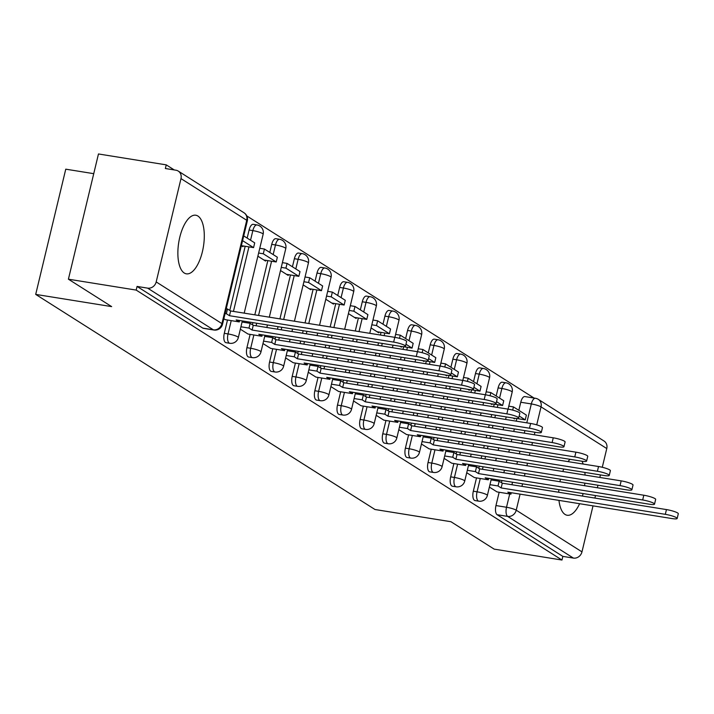 <?xml version="1.0" encoding="UTF-8"?>
<svg xmlns="http://www.w3.org/2000/svg" width="714" height="714" viewBox="0 0 714 714"><rect width="100%" height="100%" fill="white"/><g stroke="black" fill="none" stroke-linecap="round" stroke-linejoin="round"><path stroke-width="1.07" d="M476.515 477.898L473.32 491.205A7.613 3.213 99.1 0 0 474.471 500.353A7.613 3.213 99.1 0 0 475.015 500.559L478.764 501.166A7.613 3.213 -80.9 0 1 478.219 500.951A7.613 3.213 -80.9 0 1 477.068 491.812L480.263 478.505M453.872 463.547L450.677 476.854A7.613 3.213 99.1 0 0 451.828 485.993A7.613 3.213 99.1 0 0 452.373 486.207L456.121 486.805A7.613 3.213 -80.9 0 1 455.577 486.6A7.613 3.213 -80.9 0 1 454.425 477.461L457.62 464.154M431.238 449.195L428.043 462.502A7.613 3.213 99.1 0 0 429.194 471.642A7.613 3.213 99.1 0 0 429.739 471.856L433.487 472.454A7.613 3.213 -80.9 0 1 432.934 472.249A7.613 3.213 -80.9 0 1 431.791 463.1L434.987 449.802M408.595 434.844L405.4 448.151A7.613 3.213 99.1 0 0 406.552 457.29A7.613 3.213 99.1 0 0 407.096 457.504L410.845 458.102A7.613 3.213 -80.9 0 1 410.3 457.888A7.613 3.213 -80.9 0 1 409.149 448.749L412.344 435.442M385.962 420.492L382.766 433.8A7.613 3.213 99.1 0 0 383.909 442.939A7.613 3.213 99.1 0 0 384.462 443.144L388.202 443.751A7.613 3.213 -80.9 0 1 387.657 443.537A7.613 3.213 -80.9 0 1 386.506 434.398L389.701 421.09M363.319 406.141L360.124 419.439A7.613 3.213 99.1 0 0 361.275 428.587A7.613 3.213 99.1 0 0 361.819 428.793L365.568 429.4A7.613 3.213 -80.9 0 1 365.024 429.185A7.613 3.213 -80.9 0 1 363.872 420.046L367.067 406.739M340.676 391.781L337.481 405.088A7.613 3.213 99.1 0 0 338.632 414.227A7.613 3.213 99.1 0 0 339.177 414.441L342.925 415.048A7.613 3.213 -80.9 0 1 342.381 414.834A7.613 3.213 -80.9 0 1 341.23 405.695L344.425 392.388M318.042 377.429L314.847 390.736A7.613 3.213 99.1 0 0 315.999 399.876A7.613 3.213 99.1 0 0 316.543 400.09L320.291 400.688A7.613 3.213 -80.9 0 1 319.738 400.483A7.613 3.213 -80.9 0 1 318.596 391.343L321.791 378.036M295.4 363.078L292.204 376.385A7.613 3.213 99.1 0 0 293.356 385.524A7.613 3.213 99.1 0 0 293.9 385.738L297.649 386.336A7.613 3.213 -80.9 0 1 297.104 386.131A7.613 3.213 -80.9 0 1 295.953 376.983L299.148 363.685M272.766 348.727L269.571 362.034A7.613 3.213 99.1 0 0 270.722 371.173A7.613 3.213 99.1 0 0 271.266 371.387L275.006 371.985A7.613 3.213 -80.9 0 1 274.462 371.771A7.613 3.213 -80.9 0 1 273.319 362.632L276.505 349.324M250.123 334.375L246.928 347.682A7.613 3.213 99.1 0 0 248.079 356.822A7.613 3.213 99.1 0 0 248.624 357.027L252.372 357.634A7.613 3.213 -80.9 0 1 251.828 357.419A7.613 3.213 -80.9 0 1 250.676 348.28L253.872 334.973M227.48 320.024L224.294 333.322A7.613 3.213 99.1 0 0 225.437 342.47A7.613 3.213 99.1 0 0 225.981 342.675L229.729 343.282A7.613 3.213 -80.9 0 1 229.185 343.068A7.613 3.213 -80.9 0 1 228.034 333.929L231.229 320.622M197.921 216.047A29.676 12.513 99.1 0 0 195.788 215.226A29.676 12.513 99.1 0 0 179.196 239.931A29.676 12.513 99.1 0 0 184.248 273.007A29.676 12.513 99.1 0 0 186.372 273.828A29.676 12.513 99.1 0 0 202.963 249.124A29.676 12.513 99.1 0 0 197.921 216.047M570.058 459.316A29.676 12.513 99.1 0 0 568.005 461.619M563.774 469.027A29.676 12.513 99.1 0 0 562.775 471.49M560.454 479.201A29.676 12.513 99.1 0 0 559.919 481.745M558.848 489.661A29.676 12.513 99.1 0 0 558.696 492.258M558.964 500.389A29.676 12.513 99.1 0 0 565.042 514.428A29.676 12.513 99.1 0 0 567.166 515.249A29.676 12.513 99.1 0 0 579.616 503.709M534.045 398.046L246.785 215.923M174.261 169.941L166.246 164.863L165.371 168.513L175.93 170.209A7.613 6.792 -57.6 0 1 178.25 171.083A7.613 6.792 -57.6 0 1 180.99 178.607L156.188 281.923L221.92 323.603L246.732 220.287L180.99 178.607M93.739 173.672L65.759 169.173L35.7 294.4L111.652 306.609L68.41 279.192L136.187 290.089L561.972 560.035L494.195 549.137L450.945 521.72L374.993 509.51L35.7 294.4M68.41 279.192L98.47 153.965L166.246 164.863M582.419 496.078A29.676 12.513 99.1 0 0 583.097 493.561M584.561 485.707A29.676 12.513 99.1 0 0 584.837 483.128M585.061 475.069A29.676 12.513 99.1 0 0 584.882 472.418M583.186 464.055A29.676 12.513 99.1 0 0 581.955 461.226M593.013 505.869L581.972 551.868A7.613 6.792 122.4 0 1 573.404 558.08L562.846 556.385L497.105 514.705A7.613 3.213 -80.9 0 1 495.962 505.557L499.157 492.258M501.451 482.664L501.969 480.513M503.843 472.73L504.45 470.205M506.315 462.413L506.922 459.887M508.796 452.096L509.403 449.57M511.269 441.779L511.876 439.253M513.75 431.47L514.357 428.935M516.222 421.153L516.856 418.511M518.828 410.318L520.765 402.241L531.323 403.937A7.613 3.213 -80.9 0 1 535.429 398.269L524.87 396.573A7.613 3.213 99.1 0 0 520.765 402.241M606.775 448.553L541.034 406.873A7.613 6.792 -57.6 0 0 538.302 399.349L604.035 441.029A7.613 6.792 122.4 0 1 606.775 448.553L602.277 467.286M600.447 474.917L599.84 477.443M597.966 485.234L597.359 487.76M595.494 495.552L594.887 498.077M562.846 556.385L561.972 560.035M137.061 286.439L202.803 328.11A7.613 3.213 99.1 0 0 203.347 328.324L213.905 330.02A7.613 3.213 -80.9 0 1 213.361 329.814L147.619 288.135L137.061 286.439L136.187 290.089M147.619 288.135A7.613 6.792 -57.6 0 0 156.188 281.923M223.839 318.739L225.392 319.685M241.377 245.723L242.912 246.696L243.099 245.937M240.341 329.199L248.035 334.036M257.87 256.183L265.554 261.056L265.733 260.289M262.984 343.55L270.668 348.387M280.513 270.535L288.188 275.408L288.376 274.64M293.302 362.774L285.618 357.901M303.147 284.886L310.831 289.759L311.009 288.991M308.261 372.262L315.945 377.099M325.789 299.246L333.474 304.11L333.652 303.352M330.894 386.613L338.588 391.45M348.423 313.598L356.107 318.462L356.295 317.703M361.222 405.838L353.537 400.965M371.066 327.949L378.75 332.813L378.929 332.055M376.18 415.316L383.864 420.153M399.965 346.263L401.384 347.174L401.545 346.504M398.814 429.667L406.507 434.505M422.599 360.624L424.027 361.525L424.187 360.856M421.456 444.019L429.141 448.856M445.241 374.975L446.661 375.876L446.821 375.207M444.09 458.379L451.783 463.216M467.875 389.326L469.303 390.228L469.464 389.558M474.417 477.595L466.733 472.73M490.518 403.678L491.946 404.579L492.107 403.91M478.817 468.313L479.335 466.162M481.2 458.379L481.807 455.844M483.681 448.062L484.288 445.536M486.154 437.744L486.761 435.219M488.635 427.427L489.242 424.901M491.107 417.11L491.714 414.584M493.588 406.801L494.222 404.16M496.185 395.967L498.122 387.889L501.871 388.487A7.613 3.213 -80.9 0 1 505.985 382.82L502.237 382.213A7.613 3.213 99.1 0 0 498.122 387.889M456.175 453.961L456.692 451.81M458.566 444.028L459.173 441.493M461.039 433.71L461.646 431.176M463.52 423.393L464.127 420.867M465.992 413.076L466.599 410.55M468.473 402.758L469.08 400.233M470.945 392.441L471.579 389.799M473.543 381.615L475.488 373.538L479.228 374.136A7.613 3.213 -80.9 0 1 483.342 368.469L479.594 367.862A7.613 3.213 99.1 0 0 475.488 373.538M433.541 439.61L434.05 437.459M435.924 429.667L436.531 427.142M438.396 419.359L439.003 416.824M440.877 409.042L441.484 406.507M443.349 398.724L443.956 396.199M445.831 388.407L446.437 385.881M448.303 378.09L448.936 375.448M450.909 367.264L452.846 359.187L456.594 359.785A7.613 3.213 -80.9 0 1 460.7 354.117L456.96 353.51A7.613 3.213 99.1 0 0 452.846 359.187M410.898 425.258L411.416 423.107M413.281 415.316L413.888 412.79M415.762 404.999L416.369 402.473M418.234 394.69L418.841 392.156M420.716 384.373L421.322 381.838M423.188 374.056L423.795 371.53M425.669 363.738L426.303 361.097M428.266 352.903L430.203 344.826L433.951 345.433A7.613 3.213 -80.9 0 1 438.066 339.757L434.317 339.159A7.613 3.213 99.1 0 0 430.203 344.826M388.264 410.898L388.773 408.756M390.647 400.965L391.254 398.439M393.119 390.647L393.726 388.121M395.601 380.33L396.208 377.804M398.073 370.022L398.68 367.487M400.554 359.704L401.161 357.17M403.026 349.387L403.66 346.745M405.632 338.552L407.569 330.475L411.318 331.082A7.613 3.213 -80.9 0 1 415.423 325.406L411.675 324.808A7.613 3.213 99.1 0 0 407.569 330.475M365.622 396.547L366.139 394.396M368.005 386.613L368.611 384.087M370.486 376.296L371.093 373.77M372.958 365.979L373.565 363.453M375.439 355.661L376.046 353.135M377.911 345.353L378.518 342.818M380.392 335.036L381.026 332.394M382.99 324.201L384.926 316.123L388.675 316.73A7.613 3.213 -80.9 0 1 392.789 311.054L389.041 310.456A7.613 3.213 99.1 0 0 384.926 316.123M342.979 382.195L343.496 380.044M345.371 372.262L345.978 369.727M347.843 361.944L348.45 359.419M350.324 351.627L350.931 349.101M352.796 341.31L353.403 338.784M355.277 330.993L358.383 318.042M360.347 309.849L362.293 301.772L366.032 302.37A7.613 3.213 -80.9 0 1 370.147 296.703L366.398 296.096A7.613 3.213 99.1 0 0 362.293 301.772M320.345 367.844L320.863 365.693M322.728 357.901L323.335 355.376M325.209 347.593L325.816 345.058M327.681 337.276L328.288 334.75M330.163 326.958L335.75 303.682M337.713 295.498L339.65 287.421L343.398 288.019A7.613 3.213 -80.9 0 1 347.504 282.351L343.764 281.744A7.613 3.213 99.1 0 0 339.65 287.421M297.702 353.492L298.22 351.342M300.085 343.55L300.692 341.024M302.566 333.233L303.173 330.707M305.039 322.924L313.107 289.331M315.07 281.146L317.016 273.069L320.756 273.667A7.613 3.213 -80.9 0 1 324.87 268L321.121 267.393A7.613 3.213 99.1 0 0 317.016 273.069M275.068 339.132L275.577 336.99M277.451 329.199L278.058 326.673M279.924 318.881L290.464 274.979M292.437 266.786L294.373 258.709L298.122 259.316A7.613 3.213 -80.9 0 1 302.227 253.64L298.479 253.042A7.613 3.213 99.1 0 0 294.373 258.709M252.426 324.781L252.943 322.639M254.809 314.847L267.83 260.628M269.794 252.435L271.731 244.358L275.479 244.964A7.613 3.213 -80.9 0 1 279.593 239.288L275.845 238.69A7.613 3.213 99.1 0 0 271.731 244.358M229.783 310.429L245.188 246.276M247.16 238.083L249.097 230.006L252.845 230.613A7.613 3.213 -80.9 0 1 256.951 224.937L253.202 224.339A7.613 3.213 99.1 0 0 249.097 230.006M489.367 487.082L497.06 491.919M513.161 418.029L514.58 418.939L514.74 418.27M393.646 342.095L394.788 337.347A8.747 1.41 13.5 0 1 406.632 341.506L405.49 346.254A8.747 1.41 -166.5 0 0 393.646 342.095L229.48 315.704L226.356 313.723L227.498 308.983L226.231 308.778M225.312 319.667L239.279 321.916L236.156 319.934L400.322 346.326A8.747 1.41 -166.5 0 0 405.49 346.254M239.279 321.916L239.618 320.497M225.097 313.526L226.356 313.723M241.386 245.661L253.577 247.624L254.711 242.876L243.724 235.915M253.577 247.624L242.59 240.654M394.788 337.347L230.622 310.956L227.498 308.983M230.622 310.956L229.48 315.704M416.289 356.447L417.422 351.699A8.747 1.41 13.5 0 1 429.275 355.858L428.132 360.606A8.747 1.41 -166.5 0 0 416.289 356.447L252.122 330.055L248.999 328.083L250.141 323.335L242.064 322.032M247.954 334.027L261.913 336.267L258.798 334.286L422.965 360.677A8.747 1.41 -166.5 0 0 428.132 360.606M261.913 336.267L262.252 334.848M240.921 326.78L248.999 328.083M263.877 259.994L276.211 261.976L277.353 257.227L264.439 249.043L259.762 248.285M276.211 261.976L263.296 253.782L264.439 249.043M258.629 253.033L263.296 253.782M417.422 351.699L253.256 325.307L250.141 323.335M253.256 325.307L252.122 330.055M438.923 370.798L440.065 366.05A8.747 1.41 13.5 0 1 451.908 370.209L450.766 374.957A8.747 1.41 -166.5 0 0 438.923 370.798L274.756 344.407L271.641 342.434L272.775 337.686L264.698 336.392M270.588 348.378L284.556 350.619L281.432 348.646L445.598 375.028A8.747 1.41 -166.5 0 0 450.766 374.957M284.556 350.619L284.895 349.2M263.564 341.131L271.641 342.434M286.519 274.346L298.854 276.327L299.996 271.579L287.073 263.395L282.405 262.645M298.854 276.327L285.939 268.143L287.073 263.395M281.262 267.384L285.939 268.143M440.065 366.05L275.899 339.668L272.775 337.686M275.899 339.668L274.756 344.407M461.565 385.149L462.699 380.401A8.747 1.41 13.5 0 1 474.551 384.56L473.409 389.308A8.747 1.41 -166.5 0 0 461.565 385.149L297.399 358.767L294.275 356.786L295.417 352.038L287.34 350.744M293.231 362.73L307.19 364.97L304.075 362.998L468.241 389.38A8.747 1.41 -166.5 0 0 473.409 389.308M307.19 364.97L307.538 363.551M286.198 355.483L294.275 356.786M309.153 288.697L321.487 290.678L322.63 285.93L309.715 277.746L305.048 276.996M321.487 290.678L308.573 282.494L309.715 277.746M303.905 281.744L308.573 282.494M462.699 380.401L298.532 354.019L295.417 352.038M298.532 354.019L297.399 358.767M484.199 399.501L485.341 394.762A8.747 1.41 13.5 0 1 497.185 398.921L496.051 403.66A8.747 1.41 -166.5 0 0 484.199 399.501L320.033 373.119L316.918 371.137L318.051 366.389L309.974 365.095M315.865 377.081L329.832 379.33L326.709 377.349L490.875 403.74A8.747 1.41 -166.5 0 0 496.051 403.66M329.832 379.33L330.171 377.902M308.841 369.843L316.918 371.137M331.796 303.048L344.13 305.03L345.273 300.291L332.358 292.097L327.681 291.348M344.13 305.03L331.216 296.846L332.358 292.097M326.548 296.096L331.216 296.846M485.341 394.762L321.175 368.37L318.051 366.389M321.175 368.37L320.033 373.119M506.842 413.861L507.984 409.113A8.747 1.41 13.5 0 1 519.828 413.272L518.685 418.02A8.747 1.41 -166.5 0 0 506.842 413.861L342.675 387.47L339.552 385.489L340.694 380.74L332.617 379.446M338.507 391.433L352.475 393.682L349.351 391.7L513.518 418.092A8.747 1.41 -166.5 0 0 518.685 418.02M352.475 393.682L352.814 392.254M331.474 384.194L339.552 385.489M354.43 317.4L366.773 319.39L367.906 314.642L354.992 306.449L350.324 305.699M366.773 319.39L353.849 311.197L354.992 306.449M349.182 310.447L353.849 311.197M507.984 409.113L343.818 382.722L340.694 380.74M343.818 382.722L342.675 387.47M529.476 428.213L530.618 423.464A8.747 1.41 13.5 0 1 542.461 427.624L541.328 432.372A8.747 1.41 -166.5 0 0 529.476 428.213L365.318 401.821L362.194 399.84L363.337 395.101L355.26 393.798M361.141 405.784L375.109 408.033L371.994 406.052L536.152 432.443A8.747 1.41 -166.5 0 0 541.328 432.372M375.109 408.033L375.448 406.614M354.117 398.546L362.194 399.84M377.072 331.76L389.407 333.741L390.549 328.993L377.635 320.8L372.958 320.05M389.407 333.741L376.492 325.548L377.635 320.8M371.824 324.799L376.492 325.548M530.618 423.464L366.452 397.073L363.337 395.101M366.452 397.073L365.318 401.821M552.118 442.564L553.261 437.816A8.747 1.41 13.5 0 1 565.104 441.975L563.962 446.723A8.747 1.41 -166.5 0 0 552.118 442.564L387.952 416.173L384.837 414.2L385.971 409.452L377.893 408.149M383.784 420.144L397.752 422.385L394.628 420.403L558.794 446.794A8.747 1.41 -166.5 0 0 563.962 446.723M397.752 422.385L398.091 420.965M376.76 412.897L384.837 414.2M403.044 346.647L412.049 348.093L413.183 343.345L400.268 335.161L395.601 334.402M399.501 338.356L400.268 335.161M412.049 348.093L405.971 344.237M553.261 437.816L389.094 411.425L385.971 409.452M389.094 411.425L387.952 416.173M574.761 456.915L575.895 452.167A8.747 1.41 13.5 0 1 587.747 456.326L586.605 461.074A8.747 1.41 -166.5 0 0 574.761 456.915L410.595 430.524L407.471 428.552L408.613 423.804L400.536 422.509M406.427 434.496L420.385 436.736L417.271 434.764L581.437 461.146A8.747 1.41 -166.5 0 0 586.605 461.074M420.385 436.736L420.733 435.317M399.394 427.249L407.471 428.552M425.687 360.998L434.683 362.444L435.826 357.696L422.911 349.512L418.243 348.762M422.144 352.707L422.911 349.512M434.683 362.444L428.614 358.598M575.895 452.167L411.728 425.785L408.613 423.804M411.728 425.785L410.595 430.524M597.395 471.267L598.537 466.519A8.747 1.41 13.5 0 1 610.381 470.678L609.247 475.426A8.747 1.41 -166.5 0 0 597.395 471.267L433.228 444.884L430.114 442.903L431.247 438.155L423.17 436.861M429.06 448.847L443.028 451.087L439.904 449.115L604.071 475.497A8.747 1.41 -166.5 0 0 609.247 475.426M443.028 451.087L443.367 449.668M422.036 441.6L430.114 442.903M448.321 375.35L457.326 376.796L458.468 372.048L445.545 363.863L440.877 363.114M444.786 367.058L445.545 363.863M457.326 376.796L451.257 372.949M598.537 466.519L434.371 440.136L431.247 438.155M434.371 440.136L433.228 444.884M620.038 485.618L621.171 480.879A8.747 1.41 13.5 0 1 633.023 485.038L631.881 489.777A8.747 1.41 -166.5 0 0 620.038 485.618L455.871 459.236L452.747 457.255L453.89 452.506L445.813 451.212M451.703 463.199L465.662 465.448L462.547 463.466L626.714 489.858A8.747 1.41 -166.5 0 0 631.881 489.777M465.662 465.448L466.01 464.02M444.67 455.96L452.747 457.255M470.963 389.701L479.969 391.147L481.102 386.408L468.188 378.215L463.52 377.465M467.42 381.41L468.188 378.215M479.969 391.147L473.891 387.3M621.171 480.879L457.014 454.488L453.89 452.506M457.014 454.488L455.871 459.236M642.671 499.978L643.814 495.23A8.747 1.41 13.5 0 1 655.657 499.389L654.524 504.138A8.747 1.41 -166.5 0 0 642.671 499.978L478.505 473.587L475.39 471.606L476.533 466.867L468.455 465.564M474.337 477.55L488.305 479.799L485.181 477.818L649.347 504.209A8.747 1.41 -166.5 0 0 654.524 504.138M488.305 479.799L488.644 478.371M467.313 470.312L475.39 471.606M493.606 404.053L502.602 405.507L503.745 400.759L490.83 392.566L486.154 391.816M490.063 395.761L490.83 392.566M502.602 405.507L496.533 401.652M643.814 495.23L479.647 468.839L476.533 466.867M479.647 468.839L478.505 473.587M665.314 514.33L666.457 509.582A8.747 1.41 13.5 0 1 678.3 513.741L677.158 518.489A8.747 1.41 -166.5 0 0 665.314 514.33L501.148 487.939L498.024 485.957L499.166 481.218L491.089 479.915M496.98 491.901L510.947 494.15L507.824 492.169L671.99 518.56A8.747 1.41 -166.5 0 0 677.158 518.489M510.947 494.15L511.286 492.731M489.956 484.663L498.024 485.957M516.24 418.413L525.245 419.859L526.379 415.111L513.464 406.918L508.796 406.168M512.697 410.113L513.464 406.918M525.245 419.859L519.167 416.003M666.457 509.582L502.29 483.191L499.166 481.218M502.29 483.191L501.148 487.939M473.32 491.205L477.068 491.812A7.613 1.232 13.5 0 1 486.778 494.748A7.613 1.232 -166.5 0 1 487.367 495.427L491.357 478.808M450.677 476.854L454.425 477.461A7.613 1.232 13.5 0 1 464.145 480.388A7.613 1.232 -166.5 0 1 464.725 481.075L468.714 464.457M428.043 462.502L431.791 463.1A7.613 1.232 13.5 0 1 441.502 466.037A7.613 1.232 -166.5 0 1 442.091 466.724L446.08 450.106M405.4 448.151L409.149 448.749A7.613 1.232 13.5 0 1 418.859 451.685A7.613 1.232 -166.5 0 1 419.448 452.364L423.438 435.754M382.766 433.8L386.506 434.398A7.613 1.232 13.5 0 1 396.225 437.334A7.613 1.232 -166.5 0 1 396.814 438.012L400.804 421.403M360.124 419.439L363.872 420.046A7.613 1.232 13.5 0 1 373.583 422.983A7.613 1.232 -166.5 0 1 374.172 423.661L378.161 407.042M337.481 405.088L341.23 405.695A7.613 1.232 13.5 0 1 350.949 408.631A7.613 1.232 -166.5 0 1 351.529 409.309L355.518 392.691M314.847 390.736L318.596 391.343A7.613 1.232 13.5 0 1 328.306 394.271A7.613 1.232 -166.5 0 1 328.895 394.958L332.885 378.34M292.204 376.385L295.953 376.983A7.613 1.232 13.5 0 1 305.672 379.919A7.613 1.232 -166.5 0 1 306.252 380.607L310.242 363.988M269.571 362.034L273.319 362.632A7.613 1.232 13.5 0 1 283.03 365.568A7.613 1.232 -166.5 0 1 283.619 366.246L287.608 349.637M246.928 347.682L250.676 348.28A7.613 1.232 13.5 0 1 260.387 351.217A7.613 1.232 -166.5 0 1 260.976 351.895L264.965 335.285M224.294 333.322L228.034 333.929A7.613 1.232 13.5 0 1 237.753 336.865A7.613 1.232 -166.5 0 1 238.342 337.543L242.323 320.925M495.962 505.557L506.521 507.261L509.716 493.954M511.92 484.744L512.527 482.218M514.401 474.426L515.008 471.9M516.874 464.109L517.48 461.583M519.355 453.792L519.962 451.266M521.827 443.483L522.434 440.949M524.308 433.166L524.915 430.631M526.78 422.849L531.323 403.937A7.613 1.232 -166.5 0 1 541.034 406.873L536.723 424.848M534.947 432.247L534.34 434.772M532.466 442.564L531.859 445.09M529.993 452.881L529.386 455.407M527.512 463.199L526.905 465.724M525.04 473.507L524.433 476.042M522.559 483.824L521.952 486.359M520.087 494.142L516.231 510.189L581.972 551.868M482.468 469.294L483.075 466.769M484.949 458.977L485.556 456.451M487.421 448.66L488.028 446.134M489.902 438.351L490.509 435.817M492.374 428.034L492.981 425.499M494.856 417.717L495.462 415.191M497.328 407.399L497.961 404.758M499.559 398.109L501.871 388.487A7.613 1.232 -166.5 0 1 511.581 391.424A7.613 1.232 -166.5 0 1 512.17 392.111A7.613 7.613 0 0 0 505.985 382.82M459.834 454.943L460.441 452.417M462.306 444.626L462.913 442.1M464.787 434.308L465.394 431.783M467.259 423.991L467.866 421.465M469.741 413.683L470.347 411.148M472.213 403.365L472.82 400.831M474.694 393.048L475.328 390.406M476.925 383.757L479.228 374.136A7.613 1.232 -166.5 0 1 488.947 377.072A7.613 1.232 -166.5 0 1 489.536 377.76A7.613 7.613 0 0 0 483.342 368.469M437.191 440.592L437.798 438.057M439.672 430.274L440.279 427.748M442.144 419.957L442.751 417.431M444.626 409.64L445.233 407.114M447.098 399.322L447.705 396.797M449.579 389.005L450.186 386.479M452.051 378.697L452.685 376.055M454.282 369.397L456.594 359.785A7.613 1.232 -166.5 0 1 466.304 362.721A7.613 1.232 -166.5 0 1 466.894 363.399A7.613 7.613 0 0 0 460.7 354.117M414.557 426.231L415.164 423.705M417.03 415.923L417.636 413.388M419.511 405.606L420.118 403.08M421.983 395.288L422.59 392.762M424.464 384.971L425.071 382.445M426.936 374.654L427.543 372.128M429.417 364.336L430.051 361.695M431.649 355.045L433.951 345.433A7.613 1.232 -166.5 0 1 443.671 348.37A7.613 1.232 -166.5 0 1 444.251 349.048A7.613 7.613 0 0 0 438.066 339.757M391.915 411.88L392.522 409.354M394.396 401.563L395.003 399.037M396.868 391.254L397.475 388.719M399.349 380.937L399.956 378.411M401.821 370.62L402.428 368.094M404.303 360.302L404.909 357.776M406.775 349.985L407.408 347.343M409.006 340.694L411.318 331.082A7.613 1.232 -166.5 0 1 421.028 334.018A7.613 1.232 -166.5 0 1 421.617 334.696A7.613 7.613 0 0 0 415.423 325.406M369.281 397.528L369.888 395.003M371.753 387.211L372.36 384.685M374.225 376.894L374.832 374.368M376.706 366.585L377.313 364.051M379.179 356.268L379.786 353.742M381.66 345.951L382.267 343.425M384.132 335.634L384.775 332.992M386.363 326.343L388.675 316.73A7.613 1.232 -166.5 0 1 398.394 319.658A7.613 1.232 -166.5 0 1 398.974 320.345A7.613 7.613 0 0 0 392.789 311.054M346.638 383.177L347.245 380.651M349.11 372.86L349.717 370.334M351.591 362.542L352.198 360.017M354.064 352.225L354.671 349.699M356.545 341.917L357.152 339.382M359.017 331.599L362.132 318.64M363.729 311.991L366.032 302.37A7.613 1.232 -166.5 0 1 375.751 305.306A7.613 1.232 -166.5 0 1 376.34 305.994A7.613 7.613 0 0 0 370.147 296.703M323.995 368.826L324.602 366.3M326.476 358.508L327.083 355.983M328.949 348.191L329.556 345.665M331.43 337.874L332.037 335.348M333.902 327.556L339.489 304.289M341.087 297.64L343.398 288.019A7.613 1.232 -166.5 0 1 353.109 290.955A7.613 1.232 -166.5 0 1 353.698 291.633A7.613 7.613 0 0 0 347.504 282.351M301.362 354.474L301.968 351.94M303.834 344.157L304.441 341.631M306.315 333.84L306.922 331.314M308.787 323.522L316.855 289.938M318.453 283.279L320.756 273.667A7.613 1.232 -166.5 0 1 330.475 276.604A7.613 1.232 -166.5 0 1 331.064 277.282A7.613 7.613 0 0 0 324.87 268M278.719 340.114L279.326 337.588M281.2 329.806L281.807 327.271M283.672 319.488L294.213 275.577M295.81 268.928L298.122 259.316A7.613 1.232 -166.5 0 1 307.832 262.252A7.613 1.232 -166.5 0 1 308.421 262.93A7.613 7.613 0 0 0 302.227 253.64M256.085 325.762L256.692 323.237M258.557 315.445L271.579 261.226M273.167 254.577L275.479 244.964A7.613 1.232 -166.5 0 1 285.198 247.901A7.613 1.232 -166.5 0 1 285.778 248.579A7.613 7.613 0 0 0 279.593 239.288M233.442 311.411L248.936 246.874M250.534 240.225L252.845 230.613A7.613 1.232 -166.5 0 1 262.556 233.54A7.613 1.232 -166.5 0 1 263.145 234.228A7.613 7.613 0 0 0 256.951 224.937M202.803 328.11L213.361 329.814A7.613 6.792 122.4 0 0 221.92 323.603A7.613 1.232 13.5 0 1 222.509 324.29L247.312 220.965A7.613 7.613 0 0 0 243.992 212.763L178.25 171.083M497.105 514.705L507.663 516.4A7.613 3.213 -80.9 0 1 506.521 507.261A7.613 1.232 -166.5 0 1 516.231 510.189A7.613 6.792 122.4 0 1 507.663 516.4L573.404 558.08M243.992 212.763A7.613 6.792 -57.6 0 1 246.732 220.287A7.613 1.232 13.5 0 1 247.312 220.965M263.145 234.228L244.197 313.143M229.729 343.282A7.613 7.613 0 0 0 238.342 337.543M285.778 248.579L269.312 317.177M267.447 324.968L266.84 327.494M252.372 357.634A7.613 7.613 0 0 0 260.976 351.895M308.421 262.93L294.427 321.211M292.562 329.002L291.955 331.528M290.08 339.32L289.473 341.845M275.006 371.985A7.613 7.613 0 0 0 283.619 366.246M331.064 277.282L319.542 325.254M317.676 333.036L317.07 335.571M315.195 343.354L314.588 345.879M312.723 353.671L312.116 356.197M297.649 386.336A7.613 7.613 0 0 0 306.252 380.607M353.698 291.633L344.657 329.288M342.791 337.079L342.184 339.605M340.31 347.397L339.703 349.922M337.838 357.705L337.231 360.24M335.357 368.022L334.75 370.548M320.291 400.688A7.613 7.613 0 0 0 328.895 394.958M376.34 305.994L369.772 333.331M367.906 341.113L367.299 343.639M365.425 351.431L364.818 353.957M362.953 361.748L362.346 364.274M360.472 372.065L359.865 374.591M358 382.374L357.393 384.908M342.925 415.048A7.613 7.613 0 0 0 351.529 409.309M398.974 320.345L394.887 337.365M393.021 345.148L392.414 347.682M390.54 355.465L389.933 358M388.068 365.782L387.461 368.308M385.587 376.099L384.98 378.625M383.115 386.417L382.508 388.943M380.633 396.734L380.026 399.26M365.568 429.4A7.613 7.613 0 0 0 374.172 423.661M421.617 334.696L417.529 351.716M415.664 359.508L415.057 362.034M413.183 369.816L412.576 372.351M410.711 380.134L410.104 382.668M408.229 390.451L407.623 392.977M405.757 400.768L405.15 403.294M403.276 411.086L402.669 413.611M388.202 443.751A7.613 7.613 0 0 0 396.814 438.012M444.251 349.048L440.172 366.068M438.298 373.859L437.691 376.385M435.826 384.177L435.219 386.702M433.344 394.485L432.738 397.02M430.872 404.802L430.265 407.337M428.391 415.12L427.784 417.645M425.919 425.437L425.312 427.963M410.845 458.102A7.613 7.613 0 0 0 419.448 452.364M466.894 363.399L462.806 380.419M460.941 388.211L460.334 390.736M458.459 398.528L457.852 401.054M455.987 408.845L455.38 411.371M453.506 419.154L452.899 421.688M451.034 429.471L450.427 432.006M448.553 439.788L447.946 442.314M433.487 472.454A7.613 7.613 0 0 0 442.091 466.724M489.536 377.76L485.449 394.78M483.574 402.562L482.967 405.088M481.102 412.879L480.495 415.405M478.621 423.197L478.014 425.722M476.149 433.514L475.542 436.04M473.668 443.822L473.061 446.357M471.195 454.14L470.588 456.674M456.121 486.805A7.613 7.613 0 0 0 464.725 481.075M512.17 392.111L508.082 409.131M506.217 416.914L505.61 419.448M503.736 427.231L503.129 429.757M501.264 437.548L500.657 440.074M498.783 447.865L498.176 450.391M496.31 458.183L495.703 460.709M493.829 468.491L493.222 471.026M478.764 501.166A7.613 7.613 0 0 0 487.367 495.427M538.302 399.349A7.613 7.613 0 0 0 535.429 398.269M213.905 330.02A7.613 7.613 0 0 0 222.509 324.29"/></g></svg>
